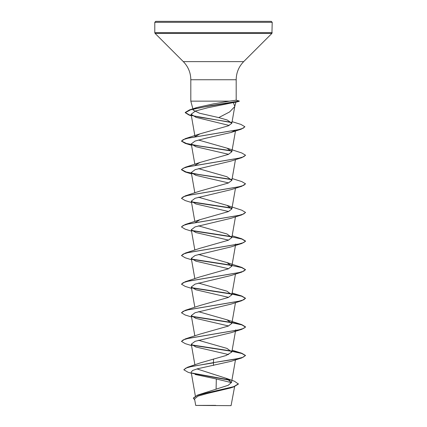 <?xml version="1.0" encoding="UTF-8"?>
<svg xmlns="http://www.w3.org/2000/svg" width="427" height="427" viewBox="0 0 427 427"><rect width="100%" height="100%" fill="white"/><g stroke="black" fill="none" stroke-linecap="round" stroke-linejoin="round"><path stroke-width="0.64" d="M238.421 383.798L233.847 386.627L197.541 395.108L228.183 385.293L231.519 382.464L226.145 378.306L234.482 381.242L238.421 384.038L233.676 386.921L230.254 388.036L207.805 393.358L198.011 396.112L194.573 398.93L195.705 405.426L231.071 405.65L234.615 386.606M212.171 405.442L195.715 405.426L215.736 405.372M213.5 21.35L271.252 21.35L272.212 22.311L154.787 22.311L155.748 21.35L213.5 21.35M234.706 106.643L229.603 111.954L218.741 117.596L199.532 113.23L193.228 110.15L193.735 109.029M234.754 106.483L235.907 102.176L233.318 102.571L234.781 106.323L231.818 123.286L227.271 120.014L218.741 117.596M194.216 108.682L196.831 107.545L213.5 103.868L229.496 101.146L190.816 101.146L190.816 79.737L236.184 79.737C236.286 72.702 238.789 66.665 243.684 61.621L271.93 33.375L272.212 22.311M236.184 79.737L236.184 100.196L229.496 101.146M195.086 374.458L216.318 378.962L216.089 389.291M226.145 378.306L197.146 368.976M213.5 358.958L213.5 362.619L187.458 367.284L200.631 362.806L226.193 355.477L231.84 352.003L226.977 348.405L198.427 340.266M191.536 345.587L185.211 343.623L181.475 341.397L185.211 338.942L200.028 334.101L228.328 326.068L231.845 323.394L226.972 319.796L198.427 311.657M191.536 316.978L185.211 315.014L181.475 312.788L185.211 310.328L200.028 305.492L228.328 297.459L231.845 294.785L226.977 291.187L198.427 283.048M191.536 288.369L185.211 286.4L181.475 284.179L185.211 281.724L200.028 276.883L228.322 268.85L231.845 266.176L226.977 262.578L198.427 254.439M191.536 259.76L185.211 257.791L181.475 255.57L185.211 253.115L200.023 248.274L228.317 240.246L231.84 237.567L226.972 233.969L198.427 225.83M195.246 222.574L200.023 219.665L228.317 211.637L231.845 208.958L226.972 205.36L198.427 197.221M191.536 202.542L185.211 200.573L181.475 198.352L185.211 195.892L200.023 191.056L228.317 183.028L231.845 180.349L226.972 176.751L198.427 168.612M195.395 165.089L200.023 162.447L228.317 154.419L231.845 151.74L226.972 148.142L198.427 140.003M195.39 136.48L200.023 133.838L228.301 125.832L231.818 123.286M233.318 102.571L207.698 107.764L195.465 111.015L191.109 114.265L196.057 117.361L229.182 125.453M235.181 130.358L230.948 132.498L205.841 138.215L195.059 141.07L191.291 143.926L195.849 146.733L228.573 154.307M191.536 173.933L185.211 171.964L181.475 169.743L183.22 168.233L188.27 166.722L241.789 157.664L231.151 161.043L195.112 169.658L191.291 172.535L195.849 175.342L228.573 182.916M181.475 198.352L183.22 196.842L188.27 195.331L241.789 186.268L231.151 189.647L195.102 198.267L191.291 201.144L195.849 203.951L228.573 211.525M191.536 231.151L185.211 229.187L181.475 226.961L183.22 225.451L188.27 223.94L241.789 214.882L231.151 218.256L195.102 226.881L191.291 229.753L195.849 232.56L228.573 240.134M235.709 244.057L234.983 245.071M181.475 255.57L183.22 254.06L188.264 252.549L241.789 243.491L231.151 246.865L195.096 255.49L191.291 258.362L195.849 261.169L228.573 268.743M181.475 284.179L183.22 282.669L188.27 281.158L241.789 272.095L231.151 275.474L195.096 284.099L191.296 286.971L195.849 289.778L228.573 297.352M181.475 312.788L183.22 311.278L188.27 309.767L241.789 300.704L231.156 304.083L195.102 312.708L191.291 315.58L195.849 318.387L228.573 325.961M235.709 329.884L234.983 330.898M181.475 341.397L183.22 339.887L188.264 338.376L241.789 329.318L231.151 332.692L195.107 341.312L191.291 344.189L195.849 346.996L228.573 354.57M241.789 357.922L245.525 355.467L243.086 357.255L236.142 359.043L213.5 362.619L241.789 357.922L231.151 361.301L197.445 368.8L192.657 370.46L191.173 372.109L195.347 396.021M216.318 378.962L231.477 382.635M187.458 367.284L183.818 369.777L188.029 372.248L191.376 373.278M191.846 373.006L229.63 379.934M197.541 395.108L193.34 398.039L194.755 399.998M213.5 365.48L213.5 362.854L192.235 366.313L185.975 368.047L183.818 369.777M192.428 373.374L230.185 380.302M233.676 386.921L208.056 392.6L197.29 395.434L193.34 398.274M207.949 21.35L208.899 21.35L207.949 21.35M219.051 21.35L219.633 21.35M239.574 21.35L238.517 21.35M221.522 21.35L221.031 21.35M245.525 355.467L241.789 353.246L232 351.117M231.61 351.047L191.686 344.899M185.211 338.942L238.73 329.879L243.78 328.368L245.525 326.858L241.789 324.632L232 322.508M231.605 322.438L191.686 316.29M185.211 310.328L238.736 301.27L243.78 299.759L245.525 298.249L241.789 296.023L232 293.899M231.605 293.829L191.686 287.681M185.211 281.724L238.73 272.661L243.78 271.15L245.525 269.64L241.789 267.419L226.977 262.578M231.605 265.22L191.686 259.072M185.211 253.115L238.73 244.052L243.78 242.541L245.525 241.031L241.789 238.81L232.16 235.768M231.61 236.611L191.686 230.463M181.486 226.844L185.211 224.501L238.73 215.443L243.78 213.932L245.525 212.422L241.789 210.196L226.972 205.36M231.61 208.002L191.686 201.854M185.211 195.892L238.73 186.834L243.78 185.323L245.525 183.813L241.789 181.592L232.16 178.55M231.61 179.393L198.571 174.451L186.081 171.98L181.475 169.508L185.211 167.288L238.73 158.225L243.78 156.714L245.525 155.204L241.789 152.983L226.972 148.142M231.61 150.784L198.945 145.901L186.412 143.461L181.486 141.017M191.536 145.324L185.211 143.36L181.475 141.134L185.211 138.674L238.255 129.723L243.193 128.228L244.879 126.739L240.924 124.417L232.101 121.652M231.525 122.325L200.706 117.388L189.353 114.916L185.233 112.45L189.481 109.904L211.557 105.469L239.269 101.028L235.88 102.176M245.514 355.584L241.735 353.465L231.957 351.346M231.754 351.314L192.017 345.203M241.789 329.318L245.525 327.093L241.933 324.915L231.957 322.737M231.754 322.705L192.017 316.594M241.789 300.704L245.525 298.249M245.514 298.366L241.735 296.247L231.957 294.128M231.754 294.096L192.017 287.985M241.789 272.095L245.525 269.64M245.514 269.757L241.735 267.638L231.957 265.519M231.749 265.487L192.022 259.376M241.789 243.491L245.525 241.266L241.933 239.088L231.957 236.91M231.754 236.878L192.017 230.767M241.789 214.882L245.514 212.539M231.754 208.269L192.017 202.158M241.789 186.268L245.525 183.813M231.754 179.66L192.022 173.549M241.789 157.664L245.514 155.321M231.754 151.051L192.017 144.94M181.475 141.134L183.188 139.64L188.142 138.145L241.255 129.173L244.868 126.856M231.701 122.597L189.07 115.071L185.233 112.685L190.543 109.83L204.181 106.974L239.269 101.268L236.158 100.196M190.816 79.737C190.714 72.702 188.211 66.665 183.316 61.621L155.07 33.375L154.787 32.692L272.212 32.692M155.07 33.375L271.93 33.375M183.316 61.621L243.684 61.621M193.228 110.15L192.977 109.205M192.919 108.981L190.816 101.146M231.519 382.464L235.464 359.892M194.904 364.861L191.291 344.189M231.845 352.003L235.464 331.283M194.84 335.9L191.291 315.58M231.845 323.394L235.464 302.674M194.84 307.291L191.291 286.971M231.845 294.785L235.464 274.065M194.84 278.682L191.291 258.362M231.845 266.176L235.464 245.456M194.84 250.073L191.291 229.753M231.845 237.567L235.464 216.847M194.84 221.464L191.291 201.144M231.845 208.958L235.464 188.238M194.84 192.855L191.291 172.535M231.845 180.349L235.464 159.629M194.84 164.246L191.291 143.926M231.845 151.74L235.469 130.993M195 136.549L191.109 114.265M154.787 32.692L154.787 22.311M196.831 107.54L189.481 109.904M232.16 350.204L241.789 353.246M226.972 319.796L241.789 324.632M232.16 292.986L241.789 296.023M200.023 219.665L185.211 224.501M200.023 162.447L185.211 167.288M200.023 133.838L185.211 138.674M191.376 115.808L189.07 115.071M230.959 132.493L241.255 129.173M236.179 100.196L239.291 101.028M235.907 102.176L239.291 101.268"/></g></svg>
